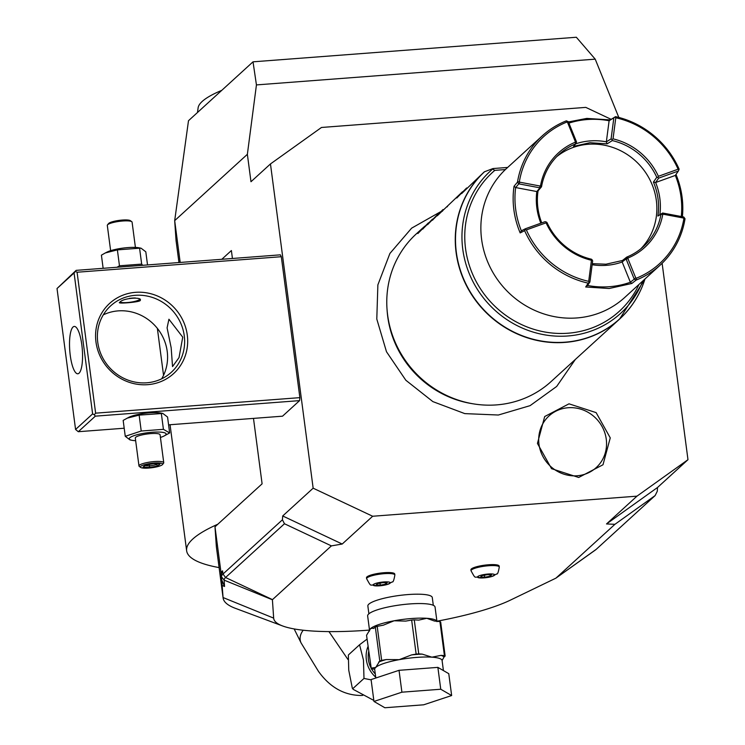 <?xml version="1.0" encoding="UTF-8"?>
<svg xmlns="http://www.w3.org/2000/svg" width="745" height="745" viewBox="0 0 745 745"><rect width="100%" height="100%" fill="white"/><g stroke="black" fill="none" stroke-linecap="round" stroke-linejoin="round"><path stroke-width="1.12" d="M588.699 281.359L591.446 260.275L592.173 259.884L592.657 260.908L589.9 281.992L589.183 282.374L588.699 281.359A85.973 81.168 47.6 0 1 526.37 229.916L525.234 229.59L524.629 230.661A87.472 82.583 -132.4 0 0 588.215 283.147L589.183 282.374M592.173 259.884L591.456 259.213A62.487 58.985 -132.4 0 1 546.979 222.504L546.243 221.982L546.085 222.829L526.37 229.916M591.446 260.275A63.986 60.401 -132.4 0 1 546.085 222.829M589.9 281.992L587.582 285.475L585.682 286.993L588.215 283.147M678.108 169.208L678.891 169.851L678.35 171.043L658.645 178.13L657.854 177.496L658.394 176.304L678.108 169.208A85.973 81.168 47.6 0 0 615.789 117.766L613.033 138.859L611.934 139.585L612.297 140.582L607.091 143.85L589.975 142.705L573.51 146.402L575.773 143.804A62.487 58.985 47.6 0 0 559.15 154.299A62.487 58.985 47.6 0 0 541.531 186.762L539.939 187.842L518.771 183.857L517.496 182.134A87.472 82.583 -132.4 0 1 542.304 135.832A87.472 82.583 -132.4 0 1 566.368 120.83L568.333 121.696L576.518 141.885L575.773 143.804A63.986 60.401 -132.4 0 1 606.356 141.82L609.112 120.765L610.267 119.917L586.781 118.408L568.435 121.938M541.736 222.876A62.487 58.985 47.6 0 1 538.067 190.86L541.531 186.762M592.294 263.674L605.974 264.205L622.447 260.499L626.75 257.099A62.487 58.985 47.6 0 0 643.382 246.604A62.487 58.985 47.6 0 0 661.001 214.141L662.705 213.023L683.761 216.991L685.028 218.769A87.472 82.583 -132.4 0 1 660.228 265.071A87.472 82.583 -132.4 0 1 636.156 280.073L636.491 278.146L635.69 277.792L627.951 258.683L628.268 257.9L626.75 257.099M556.72 156.655A62.487 58.985 -132.4 0 1 588.271 144.26A62.487 58.985 -132.4 0 1 650.05 180.076A62.487 58.985 -132.4 0 1 640.812 248.811M612.297 140.582A62.487 58.985 -132.4 0 1 656.764 177.291L653.421 182.087A62.487 58.985 47.6 0 1 657.891 216.05L661.001 214.141M607.091 143.85L606.346 141.829L611.096 138.887L611.934 139.585M609.103 120.755A85.973 81.168 47.6 0 0 568.919 123.121M660.228 265.071L624.664 297.525A87.472 82.583 -132.4 0 1 576.9 317.947A87.472 82.583 47.6 0 1 489.325 265.574A87.472 82.583 47.6 0 1 506.74 168.286L542.304 135.832M636.156 280.073L631.807 283.482L609.177 288.501L585.682 286.993M675.985 174.47A87.472 82.583 -132.4 0 1 682.401 216.73M610.267 119.917L615.538 116.648A87.472 82.583 -132.4 0 1 679.114 169.124L678.891 169.851M505.38 169.562L494.81 170.363L492.613 169.087L492.985 168.556L507.662 167.439M423.104 227.691L418.308 233.083L428.375 222.885L422.666 229.115L432.519 219.105L427.537 224.664L438.116 213.992L432.407 220.222L442.986 209.55L437.799 215.305L462.477 191.763L456.769 197.993L466.621 187.982L462.151 193.076L484.315 171.834L492.985 168.556M422.694 228.063L416.343 233.856A99.97 94.373 47.6 0 0 387.018 309.091A99.97 94.373 47.6 0 0 387.624 315.005A99.97 94.373 47.6 0 0 473.522 403.883A99.97 94.373 47.6 0 0 496.524 404.898A99.97 94.373 47.6 0 0 551.114 381.552L619.607 319.056A99.97 94.373 -132.4 0 1 520.345 335.269A99.97 94.373 -132.4 0 1 456.108 252.508A99.97 94.373 -132.4 0 1 484.315 171.834M473.522 403.883L471.743 403.594A97.772 92.296 -132.4 0 1 387.735 316.672A97.772 92.296 -132.4 0 1 387.149 310.888L387.018 309.091M221.693 579.768L224.543 586.464L224.115 580.132A47.82 9.368 -7.5 0 1 225.558 577.505L284.469 523.754L331.385 545.88L272.484 599.632A2.496 0.494 172.5 0 0 272.409 599.762L273.666 618.117L223.062 597.546L221.489 576.77A49.989 9.797 -7.5 0 1 222.997 574.013L282.429 519.786L282.7 515.968L313.151 488.189L270.463 163.937L321.477 127.469L585.784 107.382L611.179 119.349M313.151 488.189L372.668 516.248L636.966 496.161L687.98 459.693L662.128 263.283M610.257 437.874L602.994 464.759L578.688 477.471L551.551 468.67L537.434 443.415L544.697 416.529L569.003 403.827L596.13 412.628L610.257 437.874M270.463 163.937L250.981 181.724L247.368 154.317L256.438 84.911L595.218 59.153L618.806 117.44M256.438 84.911L253.021 61.826L576.341 37.25L595.218 59.153M687.98 459.693L657.537 487.472L657.267 491.29L655.134 495.574L596.233 549.326A47.82 9.368 -7.5 0 1 595.162 550.173L555.947 578.12A2.496 0.494 172.5 0 0 556.003 578.073L614.914 524.322L606.523 523.94L636.966 496.161M176.034 240.281L178.958 262.547L176.071 240.7A174.954 34.279 -7.5 0 1 176.034 240.281L174.684 220.641L180.188 262.454M253.021 61.826L188.494 120.709L174.684 220.641L247.368 154.317M232.431 258.478L231.388 250.553L221.814 259.288M253.486 418.392L262.1 483.822L217.829 524.219A204.94 40.155 172.5 0 0 186.641 550.779A204.94 40.155 172.5 0 0 219.114 567.597M220.976 572.3L221.191 574.544L222.578 570.838L220.976 572.3L214.988 526.808L217.829 524.219M95.63 413.168L94.289 414.751L92.622 413.903L74.072 272.968L57.02 288.529L76.148 270.361L75.413 271.385L77.08 272.232L95.63 413.168L299.872 397.644L299.583 400.624L282.532 416.185L168.584 424.846M76.148 270.361L280.381 254.837L281.312 256.708L299.872 397.644M282.7 515.968L342.216 544.036L372.668 516.248M284.469 523.754L282.429 519.786M342.216 544.036L331.385 545.88M273.666 618.117A127.46 24.976 172.5 0 0 282.634 625.968A127.46 24.976 172.5 0 0 369.511 630.084M436.915 621.218A127.46 24.976 172.5 0 0 510.4 600.125L555.77 578.222A2.496 0.494 172.5 0 0 555.947 578.12M433.311 605.322L432.286 597.546A32.491 6.37 172.5 0 0 403.65 594.957A32.491 6.37 172.5 0 0 368.831 604.158A32.491 6.37 172.5 0 0 367.862 606.03L368.887 613.806M366.922 576.909A14.248 2.794 172.5 0 0 366.493 577.729L366.615 578.697A14.248 2.794 -7.5 0 1 367.043 577.887A14.248 2.794 172.5 0 1 382.315 573.846A14.248 2.794 172.5 0 1 394.869 574.982L394.738 574.013A14.248 2.794 172.5 0 0 382.185 572.877A14.248 2.794 172.5 0 0 366.922 576.909M471.334 568.975A14.248 2.794 172.5 0 0 470.905 569.795L471.026 570.763A14.248 2.794 -7.5 0 1 471.455 569.944A14.248 2.794 172.5 0 1 486.718 565.911A14.248 2.794 172.5 0 1 499.28 567.047L499.15 566.07A14.248 2.794 172.5 0 0 486.597 564.933A14.248 2.794 172.5 0 0 471.334 568.975M657.537 487.472L606.523 523.94M614.914 524.322L655.134 495.574M214.988 526.808L216.339 546.448L223.062 597.546A174.954 34.279 172.5 0 0 223.109 597.965A174.954 34.279 172.5 0 0 235.373 608.32L282.634 625.968M216.339 546.448A174.954 34.279 172.5 0 0 216.376 546.867L223.109 597.965M222.233 585.477L224.543 586.464M436.97 621.647L435.052 607.063A33.991 6.658 -7.5 0 0 405.094 604.353A33.991 6.658 -7.5 0 0 368.673 613.992A33.991 6.658 172.5 0 0 367.648 615.938L369.567 630.521A33.991 6.658 172.5 0 1 370.591 628.566L374.148 628.044L375.312 626.983L379.792 661.001L375.713 667.446L372.155 667.967A36.486 7.152 172.5 0 0 373.18 668.861L374.651 669.234L372.696 668.926A2.496 1.751 -86.1 0 0 373.18 668.861L371.308 668.74L372.155 667.967M375.294 673.964A24.995 23.598 -132.4 0 1 371.522 668.852M370.777 667.446A24.995 23.598 -132.4 0 1 368.682 651.503M371.122 679.859L363.988 678.444L363.458 660.051L359.556 644.77L367.052 639.117M348.353 655.153L348.753 670.221L352.32 688.175L353.186 689.349L373.822 700.43M359.556 644.77L348.595 654.771M363.988 678.444L353.028 688.445M362.806 695.346L361.381 695.476C344.302 695.411 330.016 687.393 318.515 671.441L301.12 642.991L294.554 629.739A14.993 12.088 -26.4 0 1 294.201 628.938M371.085 679.58L399.031 670.323L437.874 667.371L448.769 673.676L451.647 695.541L423.7 704.798L384.858 707.75L373.962 701.445L371.085 679.58M373.962 701.445L401.909 692.189L399.031 670.323M401.909 692.189L440.751 689.237L437.874 667.371M440.751 689.237L451.647 695.541M375.312 626.983A38.489 7.543 -7.5 0 1 377.194 626.359L383.358 625.167L394.105 620.781L405.727 621.097L411.659 620.064A38.489 7.543 -7.5 0 1 414.267 619.859L418.746 653.877A38.489 7.543 172.5 0 0 416.138 654.082L411.566 654.911L399.218 659.66L386.236 659.548L381.663 660.377A38.489 7.543 172.5 0 0 379.792 661.001M414.267 619.859L418.783 620.11L426.783 618.294A33.991 6.658 172.5 0 0 394.105 620.781A33.991 6.658 172.5 0 0 370.591 628.566L366.549 635.28L371.308 668.74M373.496 628.473L374.148 628.044M372.221 668.796A2.496 1.751 -86.1 0 0 372.696 668.926L371.103 668.824M436.905 621.386A33.991 6.658 172.5 0 0 426.783 618.294L434.354 621.013L439.932 621.591L444.411 655.609L441.012 655.376L431.895 657.174L422.145 654.11A36.486 7.152 172.5 0 0 411.566 654.911M418.746 653.877L422.145 654.11M377.194 626.359L381.663 660.377M411.659 620.064L416.138 654.082M439.932 621.591A38.489 7.543 -7.5 0 1 440.668 622.01L445.147 656.028L443.983 657.099A36.486 7.152 172.5 0 0 441.012 655.376M443.415 670.575L442.092 660.526L443.983 657.099M445.147 656.028A38.489 7.543 172.5 0 0 444.411 655.609M390.007 583.251A8.67 1.695 -7.5 0 1 387.474 584.415A8.67 1.695 -7.5 0 1 376.197 585.905A8.67 1.695 -7.5 0 1 373.338 584.518A8.67 1.695 172.5 0 1 383.787 581.957A8.67 1.695 172.5 0 1 390.007 583.251M383.079 582.609L377.566 583.614L376.16 584.9L380.267 585.17L385.77 584.164L387.176 582.879L383.079 582.609M385.77 584.164L385.593 582.776M380.267 585.17L379.997 583.167M494.41 575.317A8.67 1.695 -7.5 0 1 491.886 576.481A8.67 1.695 -7.5 0 1 480.609 577.962A8.67 1.695 -7.5 0 1 477.75 576.583A8.67 1.695 172.5 0 1 488.189 574.023A8.67 1.695 172.5 0 1 494.41 575.317M487.491 574.665L481.978 575.671L480.572 576.956L484.678 577.235L490.182 576.23L491.588 574.944L487.491 574.665M490.182 576.23L489.996 574.833M484.678 577.235L484.408 575.233M77.08 272.232L281.312 256.708M95.965 341.974A47.484 44.83 -132.4 0 1 135.543 292.329A47.484 44.83 -132.4 0 1 187.274 335.026A47.484 44.83 -132.4 0 1 147.696 384.671A47.484 44.83 -132.4 0 1 95.965 341.974M124.192 428.226L78.29 431.709L95.341 416.157L94.289 414.751M95.341 416.157L299.583 400.624M135.646 440.695A18.588 3.641 -7.5 0 1 131.902 440.286L129.975 439.895L125.262 436.309L123.167 420.404L128.876 417.274A18.588 3.641 -7.5 0 1 144.651 413.345A18.588 3.641 -7.5 0 1 160.911 413.056L162.838 413.447L167.56 417.032L169.646 432.938L163.937 436.067A18.588 3.641 -7.5 0 1 160.426 437.436M78.29 431.709L75.571 429.465L92.622 413.903M74.072 272.968L75.413 271.385M57.02 288.529L75.571 429.465M81.82 344.833A23.747 6.305 85.7 0 1 77.834 373.785A23.747 6.305 85.7 0 1 70.254 355.384A23.747 6.305 85.7 0 1 74.239 326.431A23.747 6.305 85.7 0 1 81.82 344.833M184.257 335.772A44.989 42.465 -132.4 0 1 171.331 372.286A44.989 42.465 -132.4 0 1 126.669 379.587A44.989 42.465 -132.4 0 1 97.763 342.346A44.989 42.465 -132.4 0 1 110.688 305.822A44.989 42.465 -132.4 0 1 155.36 298.531A44.989 42.465 -132.4 0 1 184.257 335.772M182.739 337.159L179.024 357.6L172.533 366.587L171.164 347.71L167.094 327.865L168.929 319.233L182.739 337.159M161.665 378.814A44.989 42.465 47.6 0 0 167.206 351.323A44.989 42.465 47.6 0 0 103.304 314.856M140.023 300.756C137.164 302.405 115.754 304.035 119.843 302.293C122.348 298.009 143.766 296.389 140.023 300.756L140.33 300.067M119.507 302.805L119.843 302.293M120.168 302.023A10.002 1.956 172.5 0 0 129.788 302.293A10.002 1.956 172.5 0 0 139.38 299.592A10.002 1.956 172.5 0 0 139.538 299.425A10.002 1.956 172.5 0 0 139.669 299.192M135.394 297.981A10.002 1.956 172.5 0 0 129.36 298.4M117.03 267.25L119.47 265.788L141.671 264.103L142.733 265.295M119.47 265.788L117.384 249.882L139.576 248.197L141.084 248.215L145.806 251.801L147.529 264.931M103.136 268.312L101.413 255.172L105.296 252.955L117.384 249.882M141.671 264.103L139.576 248.197M105.296 252.955L107.122 252.043A18.588 3.641 -7.5 0 1 122.897 248.113A18.588 3.641 -7.5 0 1 139.157 247.824L141.084 248.215M110.632 250.683L107.308 225.409A12.497 2.449 -7.5 0 1 107.494 224.888A12.497 2.449 -7.5 0 1 107.68 224.692A12.497 2.449 172.5 0 1 119.824 221.293A12.497 2.449 172.5 0 1 131.772 221.693L130.403 220.688A11.25 2.207 172.5 0 0 119.656 220.324A11.25 2.207 172.5 0 0 108.723 223.388A11.25 2.207 -7.5 0 0 108.556 223.565L107.494 224.888M135.413 247.415L132.089 222.15A12.497 2.449 172.5 0 0 131.772 221.693M127.05 418.187L139.138 415.114L162.838 413.447M125.262 436.309L141.224 431.02L163.425 429.334L161.33 413.428M163.425 429.334L169.646 432.938M131.902 440.286A18.588 3.641 -7.5 0 1 129.816 437.753A18.588 3.641 -7.5 0 1 152.213 432.258A18.588 3.641 -7.5 0 1 165.558 435.033A18.588 3.641 -7.5 0 1 163.937 436.067M138.98 465.97A12.497 2.449 172.5 0 1 139.352 465.253A12.497 2.449 -7.5 0 1 152.744 461.704A12.497 2.449 -7.5 0 1 163.751 462.701L160.073 434.763A12.497 2.449 172.5 0 0 149.065 433.767A12.497 2.449 172.5 0 0 135.674 437.306A12.497 2.449 172.5 0 0 135.301 438.023L138.98 465.97A12.497 2.449 172.5 0 0 139.287 466.417L140.656 467.422A11.25 2.207 172.5 0 0 151.403 467.786A11.25 2.207 172.5 0 0 162.335 464.731A11.25 2.207 -7.5 0 0 162.512 464.545A11.25 2.207 -7.5 0 0 153.87 463.083A11.25 2.207 -7.5 0 0 140.712 466.37A11.25 2.207 172.5 0 0 140.656 467.422M141.224 431.02L139.138 415.114M163.751 462.701A12.497 2.449 -7.5 0 1 163.565 463.222A12.497 2.449 -7.5 0 1 163.379 463.418M145.228 465.122L143.068 467.096L149.363 467.525L157.828 465.979L159.989 464.005L153.684 463.576L145.629 465.048M143.068 467.096L145.815 464.927M159.989 464.005L159.216 463.949M157.828 465.979L156.608 464.656L157.465 463.884M149.363 467.525L149.559 465.951L156.608 464.656L156.506 463.818M149.354 464.396L149.559 465.951L145.024 465.644M197.481 112.514L198.123 107.82A135.944 26.634 -7.5 0 1 221.74 90.369M424.957 226.098L423.514 227.327M418.308 233.083L417.889 233.548M423.179 228.641L422.76 229.106M428.049 224.189L427.63 224.655M432.92 219.747L432.5 220.213M437.799 215.305L437.38 215.771M442.67 210.854L442.251 211.319M447.54 206.412L447.121 206.877M457.281 197.518L456.862 197.984M462.151 193.076L461.732 193.542M606.262 439.196A34.987 33.031 47.6 0 0 568.146 407.738A34.987 33.031 47.6 0 0 538.989 444.318A34.987 33.031 47.6 0 0 577.105 475.776A34.987 33.031 47.6 0 0 606.262 439.196M517.496 182.134L514.031 186.278A87.472 82.583 -132.4 0 0 520.178 232.924L524.629 230.661M519.405 181.51A85.973 81.158 -132.4 0 1 566.777 122.087L567.569 122.45L575.308 141.559L575 142.332A63.986 60.401 47.6 0 0 540.572 185.524L539.883 185.989L519.908 182.227L519.405 181.51L517.598 182.218M566.507 120.867L566.777 122.087M540.572 185.524L541.457 186.799M575 142.332L575.838 143.673M576.518 141.885L575.308 141.559M568.333 121.696L567.569 122.45M538.067 190.86L536.819 191.549L539.939 187.842M518.771 183.857L515.661 187.554L536.819 191.549A63.986 60.401 47.6 0 0 540.833 223.202M520.178 232.924L521.36 230.82A85.973 81.168 -132.4 0 1 515.652 187.554M515.661 187.554L514.031 186.278M518.827 183.857L519.908 182.227M539.892 187.824L539.883 185.989M525.234 229.59L525.402 228.752L521.36 230.82M525.402 228.752L545.107 221.656L546.243 221.982M587.582 285.484A85.973 81.168 47.6 0 0 630.363 282.234L622.168 261.989A63.986 60.401 -132.4 0 1 592.154 264.736M631.807 283.482L630.363 282.225L634.246 279.17L626.079 258.962L627.951 258.683M622.168 261.989L622.447 260.499M626.079 258.962L626.741 257.193M626.042 258.915L622.159 261.979M634.237 279.114L635.69 277.792M636.072 279.99L634.246 279.17M628.268 257.9A63.986 60.401 47.6 0 0 662.696 214.718L663.376 214.253L683.351 218.006L683.863 218.732A85.973 81.158 -132.4 0 1 636.491 278.146M662.696 214.718L661.113 214.066M657.891 216.05L659.865 214.7A63.986 60.401 47.6 0 0 655.637 182.506L653.421 182.087M659.856 214.7L662.64 213.023M681.284 216.525A85.973 81.168 -132.4 0 0 675.333 175.42L655.628 182.516M683.863 218.732L684.981 218.648M683.761 216.991L683.351 218.006M662.705 213.023L663.376 214.253M675.324 175.41L678.35 171.043M615.538 116.648L614.942 117.067L615.789 117.766M613.033 138.859A63.986 60.401 -132.4 0 1 658.394 176.304M656.764 177.291L657.854 177.496M658.645 178.13L655.619 182.516M611.096 138.887L613.852 117.803L614.942 117.067M613.852 117.803L609.112 120.765M494.81 170.363A94.038 88.776 47.6 0 0 502.13 312.583A94.038 88.776 47.6 0 0 638.986 284.46M642.795 280.977A96.45 91.048 -132.4 0 1 502.651 316.625A96.45 91.048 -132.4 0 1 492.613 169.087M484.613 171.676A99.886 94.298 47.6 0 0 501.962 325.183A99.886 94.298 47.6 0 0 644.974 278.993M640.951 289.554A99.97 94.373 -132.4 0 1 619.607 319.056L644.984 278.975M272.484 599.632L225.558 577.505L222.997 574.013L222.578 570.838M272.409 599.762L224.115 580.132L221.489 576.77L221.191 574.544M556.003 578.073L596.233 549.326M375.713 677.177A27.137 25.619 -132.4 0 1 368.021 646.474M301.12 642.991A14.993 12.088 -26.4 0 1 303.243 630.223M442.092 660.526A33.991 6.658 172.5 0 0 431.895 657.174A33.991 6.658 172.5 0 0 399.218 659.66A33.991 6.658 172.5 0 0 375.713 667.446A33.991 6.658 172.5 0 0 374.688 669.401L374.688 669.085M386.236 659.548A36.486 7.152 172.5 0 0 378.628 662.063M440.686 211.692L411.622 228.156L389.905 253.458L377.873 284.879L376.793 319.037L386.497 351.761L405.848 380.257L432.873 401.611L464.796 413.615L498.349 415.021L530.086 405.653L556.683 386.45L575.373 359.416M186.641 550.779L170.056 424.734M163.546 375.312L157.363 328.368M352.32 688.175L353.186 689.349M347.906 659.427L328.964 631.602M375.825 678.006L374.688 669.401M369.52 630.987L369.567 630.521M394.869 574.982C393.984 580.132 393.118 582.432 392.28 581.892L387.474 584.415M366.615 578.697C372.193 588.792 369.166 583.205 376.197 585.905M499.28 567.047C498.396 572.188 497.53 574.488 496.692 573.948L491.886 576.481M471.026 570.763C476.604 580.858 473.578 575.27 480.609 577.962M139.958 298.894L139.538 299.425M163.565 463.222L162.512 464.545M153.61 463.623L145.433 465.113M159.588 464.023L153.582 463.623"/></g></svg>
